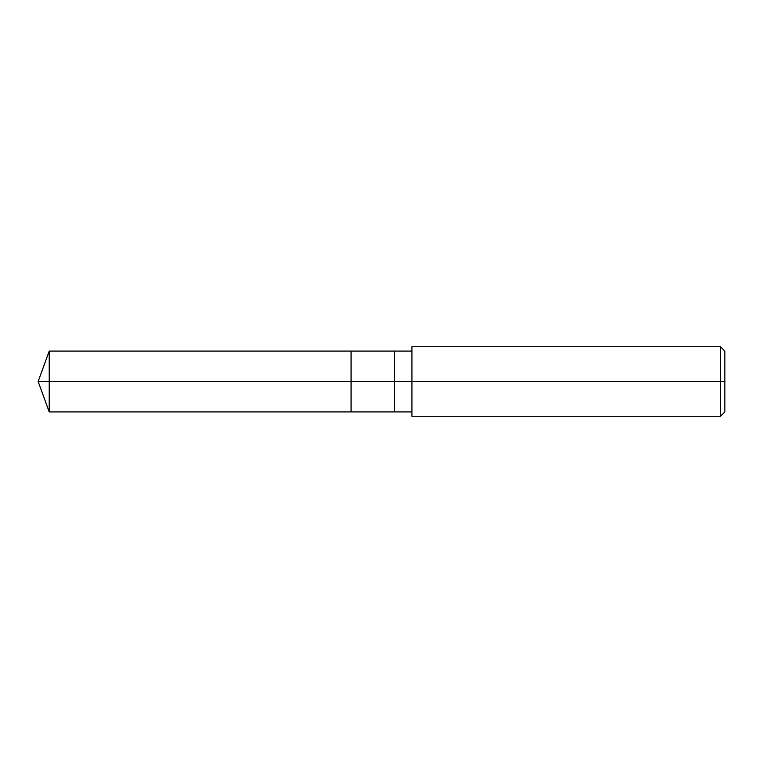 <?xml version="1.0" encoding="UTF-8"?>
<svg xmlns="http://www.w3.org/2000/svg" width="763" height="763" viewBox="0 0 763 763"><rect width="100%" height="100%" fill="white"/><g stroke="black" fill="none" stroke-linecap="round" stroke-linejoin="round"><path stroke-width="1.14" d="M411.925 351.075L49.223 351.075L38.15 381.5L49.223 381.5L49.223 411.925L49.223 381.5L49.223 411.925L49.223 381.5L351.075 381.5L351.075 411.925L351.075 351.075L351.075 381.5L38.15 381.5L49.223 411.925L411.925 411.925M49.223 381.5L49.223 351.075L49.223 381.5M351.075 381.5L351.075 411.925L351.075 381.5L394.538 381.5L394.538 411.925L394.538 381.5L394.538 411.925L394.538 381.5L411.925 381.5L411.925 416.274L411.925 381.5L720.501 381.5L720.501 416.274L720.501 381.5L720.501 416.274L720.501 381.5L724.85 381.5L724.85 411.925L724.85 351.075L724.85 381.5L720.501 381.5L720.501 346.726L720.501 381.5L394.538 381.5L394.538 351.075L394.538 381.5L351.075 381.5L351.075 351.075L351.075 381.5M394.538 381.5L394.538 351.075L394.538 381.5M411.925 381.5L411.925 346.726L411.925 381.5M720.501 381.5L720.501 346.726L720.501 381.5M411.925 416.274L720.501 416.274L724.85 411.925M411.925 346.726L720.501 346.726L724.85 351.075"/></g></svg>
